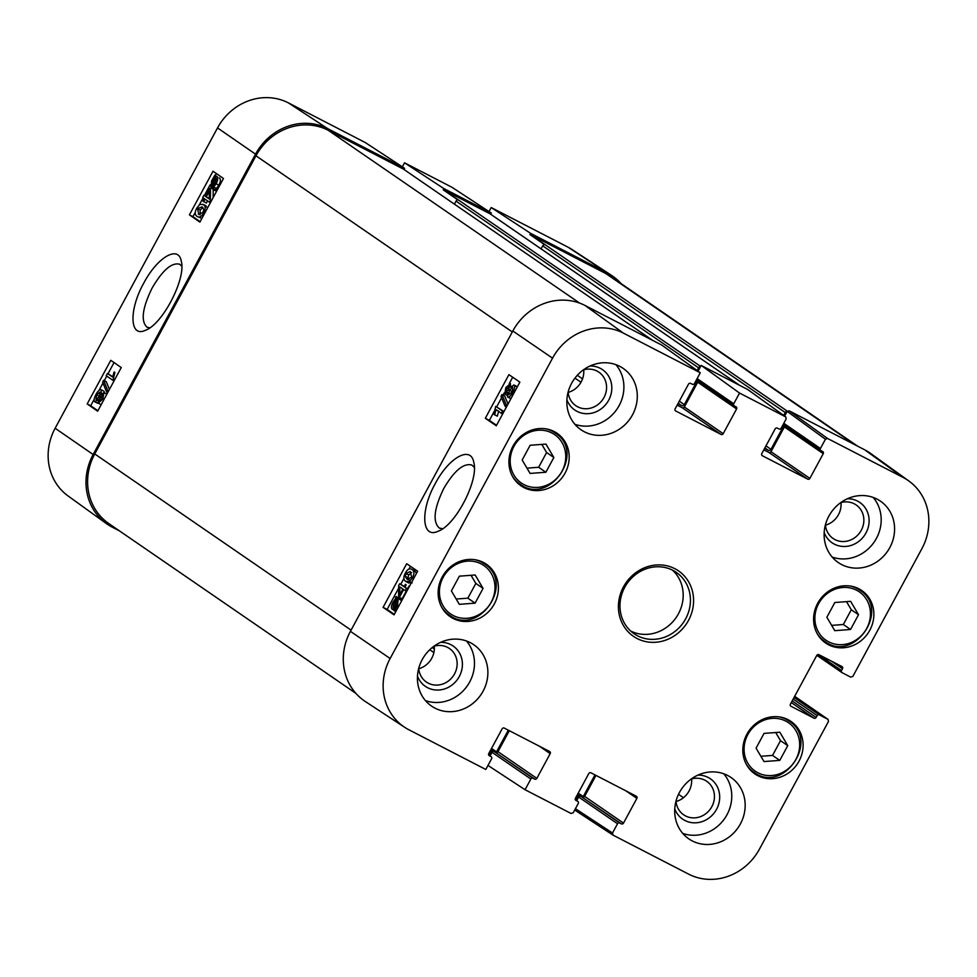 <?xml version="1.0" encoding="UTF-8"?>
<svg xmlns="http://www.w3.org/2000/svg" width="977" height="977" viewBox="0 0 977 977"><rect width="100%" height="100%" fill="white"/><g stroke="black" fill="none" stroke-linecap="round" stroke-linejoin="round"><path stroke-width="1.47" d="M831.647 625.378L843.322 624.511L851.297 609.758L846.497 601.637M850.552 629.481L834.761 630.666L826.86 617.256L834.834 602.504L850.625 601.331L858.527 614.728L850.552 629.481L843.322 624.511M858.527 614.728L851.297 609.758M760.875 756.283L772.538 755.416L780.513 740.664L775.726 732.53M779.78 760.387L763.99 761.559L756.076 748.15L764.051 733.397L779.841 732.225L787.755 745.634L779.78 760.387L772.538 755.416M787.755 745.634L780.513 740.664M526.969 468.142L538.632 467.275L546.607 452.522L541.82 444.401M545.874 472.245L530.084 473.418L522.17 460.02L530.145 445.268L545.935 444.095L553.849 457.492L545.874 472.245L538.632 467.275M553.849 457.492L546.607 452.522M456.186 599.035L467.861 598.168L475.836 583.416L471.036 575.294M475.091 603.151L459.3 604.323L451.398 590.914L459.373 576.161L475.164 574.989L483.065 588.398L475.091 603.151L467.861 598.168M483.065 588.398L475.836 583.416M102.719 394.977L102.145 398.628L99.495 400.826L100.045 397.199L102.646 394.928M100.033 392.107L99.41 396.662L96.015 399.459L96.65 394.867L99.947 392.07M100.13 395.026L98.616 397.932M106.652 394.049L103.941 392.644L102.841 399.043L98.25 403.122L98.359 399.52L94.781 401.767C93.633 400.704 94.036 398.25 95.99 394.39C98.127 390.666 99.898 389.139 101.278 389.811L101.095 394.452L103.843 392.595L106.835 394.219M101.205 404.649L98.25 403.122M101.058 404.588L98.445 403.232M98.518 403.269L94.781 401.767M97.602 403.232L95.013 401.889M103.733 391.081L101.156 389.738L103.989 391.215L104.588 392.974M107.665 390.348L106.688 392.156L102.622 382.129L103.586 380.322L107.665 390.348L108.655 390.861M107.69 392.656L106.688 392.156M109.436 389.432L106.298 381.726L103.586 380.322M107.433 373.495L112.673 377.098L114.101 371.956L114.895 372.506L112.953 380.358L106.224 375.73L107.433 373.495L112.746 376.682M114.895 372.506L114.101 371.956M114.822 379.467L113.735 378.917M117.606 373.898L117.289 374.899M114.04 380.908L112.953 380.358M206.245 196.927L209.322 191.236L209.261 199.003L206.245 196.927L209.273 198.551M205.488 196.414L209.75 188.524L210.507 189.049L210.373 200.309L209.383 202.141L205.036 199.161L203.717 201.616L202.96 201.091L204.278 198.636L202.679 197.537L203.888 195.302L205.488 196.414M210.507 189.049L209.75 188.524M211.398 200.847L210.373 200.309M213.218 190.442L213.12 197.659M210.409 202.679L209.383 202.141M207.564 200.896L206.416 203.008L203.717 201.616M205.61 196.194L203.888 195.302M213.157 186.277L211.728 186.204L212.168 181.05L213.914 178.706L213.157 186.277M213.78 180.024L213.047 179.658M213.816 185.825L214.574 178.229L215.343 178.022L216.039 178.266L215.599 183.468L213.816 185.825M216.711 179.328L214.574 178.229M213.523 188.756L212.852 189.379L213.035 187.584L210.885 187.804L211.655 180.757L214.879 175.152L214.696 176.947L216.894 176.666C218.189 177.899 217.92 180.269 216.1 183.786L213.694 187.047L213.523 188.756L216.235 190.161L215.563 190.771L212.852 189.379M212.925 188.598L210.885 187.804M217.541 176.996L214.879 175.152M219.239 177.887L219.605 178.07C220.887 179.292 220.631 181.661 218.811 185.19L216.405 188.451L213.694 187.047M216.405 188.451L216.235 190.161M202.178 206.843L203.814 209.554L202.972 212.339L198.856 214.451L197.476 208.59L202.178 206.843M202.984 207.527L200.175 209.994L200.151 214.806M203.631 212.827C201.58 216.747 199.381 217.932 197.012 216.393C194.741 214.83 194.667 212.082 196.792 208.125L199.723 204.474L203.424 204.547C205.707 206.123 205.768 208.883 203.631 212.827L204.645 213.352M201.885 218.445L197.012 216.393M206.123 205.952L202.935 204.254L207.637 207.796M114.053 362.577L107.983 373.788M106.749 376.084L104.258 380.676M102.988 383.033L99.019 390.373M94.207 399.275L90.702 405.76L97.92 410.719M216.283 173.503L215.282 175.359M210.153 184.836L204.352 195.547M203.118 197.843L199.406 204.706M195.315 212.278L192.933 216.686L200.151 221.645M87.185 403.941L110.78 360.318L121.258 367.56L97.663 411.195L87.185 403.941L90.702 405.76M189.416 214.867L213.01 171.231L223.489 178.486L199.894 222.109L189.416 214.867L192.933 216.686M149.762 327.832L147.051 327.222C140.603 321.201 142.3 308.109 152.168 287.959C162.609 270.165 171.757 262.251 179.609 264.217L181.759 266.11M143.729 283.183C128.805 309.794 129.538 337.883 145.255 330.348C162.39 324.791 186.497 278.36 181.221 260.969C178.339 244.909 157.224 257.403 143.729 283.183M404.002 169.497L404.625 168.337L365.276 142.544L288.423 102.89A54.81 50.401 124.5 0 0 217.529 127.914L55.139 428.256A54.81 50.401 124.5 0 0 68.097 495.974L106.346 523.538A55.86 51.366 124.5 0 0 112.306 527.189L119.414 530.853M404.625 168.337L327.783 128.671A55.86 51.366 124.5 0 0 255.534 154.171L93.145 454.513A55.86 51.366 124.5 0 0 106.346 523.538M402.353 166.847L404.539 162.817L443.9 188.598L443.228 189.843L457.969 199.967A2.064 1.905 124.5 0 0 456.051 201.115L454.415 204.144M490.662 214.219L491.297 213.059L451.936 187.266L404.539 162.817M489.025 211.569L491.211 207.539L530.56 233.32L529.888 234.565L544.629 244.702A2.064 1.905 124.5 0 0 542.711 245.838L541.075 248.866M621.067 283.586A55.86 51.366 124.5 0 0 611.639 275.453L572.204 249.611A54.81 50.401 124.5 0 0 568.052 247.193L491.211 207.539M490.393 214.048A2.064 1.905 124.5 0 0 490.027 213.804L443.985 190.039A2.064 1.905 124.5 0 0 443.228 189.843M783.688 415.433L785.264 412.538A2.064 1.905 -55.5 0 1 787.193 411.39L825.431 439.235L827.568 438.478L903.066 477.435A54.81 50.401 -55.5 0 1 908.903 481.026A54.81 50.401 -55.5 0 1 921.861 548.744L852.86 676.377L850.711 677.134L842.089 672.677A1.661 1.527 -55.5 0 1 841.527 670.527L818.225 654.517M857.586 446.147L610.906 276.601A55.86 51.366 124.5 0 0 605.813 273.548L530.658 234.761A2.064 1.905 124.5 0 0 529.888 234.565M403.721 169.326A2.064 1.905 124.5 0 0 403.367 169.07L328.211 130.283A55.86 51.366 124.5 0 0 255.962 155.795L94.745 453.951A55.86 51.366 124.5 0 0 108.813 523.574L355.933 693.414M611.639 275.453A55.86 51.366 124.5 0 0 607.413 272.986L530.56 233.32M697.126 370.515L698.592 367.816A2.064 1.905 -55.5 0 1 700.509 366.668L701.181 365.422L739.54 393.059L785.764 416.923L786.155 418.962L781.148 428.231A1.661 1.527 -55.5 0 1 779.011 428.988L777.313 428.109A1.661 1.527 124.5 0 0 775.176 428.866L761.804 453.597A1.661 1.527 124.5 0 0 762.378 455.746L762.084 455.551M489.098 755.258L490.979 751.777A1.246 1.136 -55.5 0 1 492.591 751.215L493.043 751.447A1.661 1.527 124.5 0 0 491.993 752.302L530.853 779.011A1.661 1.527 -55.5 0 1 533.002 778.254L494.142 751.545A1.661 1.527 124.5 0 0 493.043 751.447M575.771 799.992L577.651 796.511A1.246 1.136 -55.5 0 1 579.251 795.937L579.715 796.182A1.661 1.527 124.5 0 0 578.665 797.037L617.525 823.745A1.661 1.527 -55.5 0 1 619.662 822.988L580.802 796.279A1.661 1.527 124.5 0 0 579.715 796.182M491.297 213.059L443.9 188.598M698.067 371.199L700.509 366.668M677.171 405.113L682.215 407.727L721.075 434.435A1.661 1.527 124.5 0 0 723.212 433.678L684.352 406.969A1.661 1.527 -55.5 0 1 682.215 407.727M684.352 406.969L697.725 382.239L736.585 408.948A1.661 1.527 124.5 0 0 736.011 406.798L734.325 405.919A1.661 1.527 -55.5 0 1 733.751 403.77L697.126 378.6M697.834 380.859A1.661 1.527 -55.5 0 1 697.725 382.239M677.953 403.66L681.641 405.565A2.064 1.905 124.5 0 0 684.315 404.625L697.102 380.993A1.246 1.136 124.5 0 0 697.248 380.456M784.494 425.581A1.661 1.527 -55.5 0 1 784.384 426.961L823.245 453.67A1.661 1.527 124.5 0 0 822.683 451.521L820.985 450.653A1.661 1.527 -55.5 0 1 820.424 448.492L783.798 423.322M764.612 448.394L768.313 450.299A2.064 1.905 124.5 0 0 770.987 449.347L783.762 425.716A1.246 1.136 124.5 0 0 783.92 425.19M763.831 449.847L768.875 452.449L807.735 479.157A1.661 1.527 124.5 0 0 809.872 478.4L771.012 451.692A1.661 1.527 -55.5 0 1 768.875 452.449M771.012 451.692L784.384 426.961M784.629 416.104L787.059 411.61M539.341 746.184L550.198 753.646L536.837 778.376L497.977 751.667A1.661 1.527 -55.5 0 1 495.913 752.461A1.246 1.136 124.5 0 0 496.56 751.875L508.296 730.161M497.977 751.667L509.31 730.686M490.051 755.917L491.993 752.302M626.001 790.906L636.87 798.38L623.497 823.098L584.637 796.389A1.661 1.527 -55.5 0 1 582.585 797.195A1.246 1.136 124.5 0 0 583.232 796.597L594.969 774.895M584.637 796.389L595.982 775.42M576.711 800.639L578.665 797.037M747.564 389.432L701.181 365.422M350.425 631.337A55.86 51.366 124.5 0 0 365.361 701.547L404.796 727.389A54.81 50.401 -55.5 0 1 390.141 658.498L552.542 358.156A54.81 50.401 -55.5 0 1 623.424 333.133L700.277 372.787L661.918 345.162L585.064 305.496A55.86 51.366 124.5 0 0 512.815 331.008L350.425 631.337L390.141 658.498M908.903 481.026L870.654 453.462A55.86 51.366 124.5 0 0 864.694 449.811L789.208 410.853L787.193 411.39M494.142 751.545L534.688 779.133A1.661 1.527 124.5 0 0 536.837 778.376M580.802 796.279L621.36 823.855A1.661 1.527 124.5 0 0 623.497 823.098M402.878 589.009L399.801 594.7L399.788 586.896L402.878 589.009M402.487 588.74L402.487 589.729M403.648 589.534L399.385 597.423L398.616 596.886L398.665 585.565L399.654 583.745L404.087 586.774L405.418 584.319L406.188 584.844L404.857 587.299L406.493 588.423L405.296 590.658L403.648 589.534M406.237 591.134L402.084 598.803L399.385 597.423M404.27 586.444L399.654 583.745M406.188 584.844L405.418 584.319M408.887 586.237L407.556 588.691L404.857 587.299M407.934 589.168L406.493 588.423M406.725 591.39L405.296 590.658M398.054 600.745L395.941 599.646L397.407 599.731L397.004 604.91L395.245 607.254L395.941 599.646M395.282 600.098L394.574 607.718L393.804 607.914L393.084 607.67L393.487 602.455L395.282 600.098M395.551 597.155L396.235 596.532L396.064 598.339L398.25 598.132L397.529 605.203L394.293 610.808L394.464 609.001L392.241 609.269C390.91 608.024 391.166 605.642 392.986 602.125L395.392 598.864L395.551 597.155M398.885 598.437L396.235 596.532M397.236 597.875L401.694 600.708M399.935 599.267L400.949 599.524L399.935 599.267M396.98 609.416L395.135 608.463M396.222 610.833L394.977 610.185M395.807 611.59L394.293 610.808M395.123 610.772L392.241 609.269M506.123 391.838L506.526 388.101L509.2 385.903L508.675 389.554L506.049 391.801M512.949 390.031L511.24 393.328M508.895 394.745L509.335 390.092L512.754 387.307L512.143 391.924L508.822 394.708M504.755 394.085L505.817 387.661L510.458 383.607L510.373 387.234L513.987 384.999C515.16 386.074 514.769 388.541 512.827 392.4C510.678 396.125 508.895 397.639 507.49 396.955L507.637 392.29L504.755 394.085L507.552 395.526M516.442 386.269L513.865 384.926L517.199 387.087M511.008 398.543L507.49 396.955M510.312 398.421L507.747 397.089M500.993 396.369L501.958 394.561L506.196 404.661L505.219 406.469L500.993 396.369M508.04 404.026L504.657 395.954L501.958 394.561M507.368 405.272L506.196 404.661M506.391 407.067L505.219 406.469M501.372 413.295L496.023 409.632L494.618 414.785L493.8 414.224L495.705 406.359L502.581 411.061L501.372 413.295L502.666 413.955M498.722 411.024L497.317 416.178L494.618 414.785M503.961 411.549L495.705 406.359M503.876 411.72L502.581 411.061M411.647 572.485L408.777 574.952L407.934 577.737L409.632 580.46M406.933 579.08L405.235 576.345L406.078 573.56L410.242 571.46L411.696 577.358L406.933 579.08L408.105 579.679M405.394 573.047C407.446 569.139 409.681 567.967 412.086 569.53C414.419 571.118 414.517 573.878 412.379 577.834L409.448 581.474L405.687 581.376C403.354 579.776 403.257 577.004 405.394 573.047M414.785 570.922L411.525 569.188L414.785 570.922L416.495 573.328M408.887 583.061L405.687 581.376M412.147 582.866L408.386 582.768M494.777 410.364L489.367 420.366L496.548 425.276M512.693 377.232L509.237 383.631M504.217 392.913L503.033 395.111M501.58 397.786L496.67 406.859M398.653 588.154L387.136 609.44L394.317 614.35M410.462 566.306L408.948 569.102M403.904 578.445L400.729 584.295M485.325 418.278L508.919 374.643L519.874 382.141L496.279 425.764L485.325 418.278L489.367 420.366M383.094 607.352L406.688 563.729L417.643 571.215L394.049 614.851L383.094 607.352L387.136 609.44M442.618 528.728L439.32 528.056C432.481 521.816 433.971 508.626 443.778 488.463C454.268 470.658 463.611 462.854 471.806 465.028L474.297 467.348M435.241 483.639C420.037 510.678 421.698 539.182 438.123 531.244C455.673 525.308 479.096 479.951 473.747 462.206C470.755 445.317 448.87 457.492 435.241 483.639M566.892 399.727A24.486 22.52 124.5 0 0 593.54 412.721A24.486 22.52 124.5 0 0 611.761 386.208A24.486 22.52 124.5 0 0 590.096 365.984M583.354 369.904A20.346 18.71 -55.5 0 1 598.852 372.164A20.346 18.71 -55.5 0 1 602.748 399.532A20.346 18.71 -55.5 0 1 575.807 405.699A20.346 18.71 -55.5 0 1 568.138 392.033M568.174 392.4A20.346 18.71 124.5 0 0 583.709 369.794M574.879 424.274A37.236 34.244 124.5 0 0 619.137 405.577A37.236 34.244 124.5 0 0 615.852 364.641M417.472 676.072A24.486 22.52 124.5 0 0 444.12 689.066A24.486 22.52 124.5 0 0 462.353 662.54A24.486 22.52 124.5 0 0 440.676 642.329M433.935 646.249A20.346 18.71 -55.5 0 1 449.432 648.508A20.346 18.71 -55.5 0 1 453.328 675.864A20.346 18.71 -55.5 0 1 426.387 682.044A20.346 18.71 -55.5 0 1 418.718 668.378M418.754 668.744A20.346 18.71 124.5 0 0 434.289 646.139M425.459 700.607A37.236 34.244 124.5 0 0 469.717 681.922A37.236 34.244 124.5 0 0 466.444 640.985M674.765 808.858A24.486 22.52 124.5 0 0 701.413 821.84A24.486 22.52 124.5 0 0 719.634 795.327A24.486 22.52 124.5 0 0 697.957 775.103M691.215 779.023A20.346 18.71 -55.5 0 1 706.725 781.282A20.346 18.71 -55.5 0 1 710.621 808.651A20.346 18.71 -55.5 0 1 683.668 814.818A20.346 18.71 -55.5 0 1 676.011 801.152M676.035 801.531A20.346 18.71 124.5 0 0 691.569 778.925M682.752 833.393A37.236 34.244 124.5 0 0 727.01 814.696A37.236 34.244 124.5 0 0 723.725 773.76M824.185 532.514A24.486 22.52 124.5 0 0 850.833 545.496A24.486 22.52 124.5 0 0 869.054 518.982A24.486 22.52 124.5 0 0 847.377 498.758M840.635 502.679A20.346 18.71 -55.5 0 1 856.145 504.938A20.346 18.71 -55.5 0 1 860.029 532.306A20.346 18.71 -55.5 0 1 833.088 538.474A20.346 18.71 -55.5 0 1 825.431 524.82M825.455 525.186A20.346 18.71 124.5 0 0 840.989 502.581M832.16 557.049A37.236 34.244 124.5 0 0 876.43 538.351A37.236 34.244 124.5 0 0 873.145 497.415M483.114 691.13A37.236 34.244 -55.5 0 1 431.553 706.09A37.236 34.244 -55.5 0 1 424.421 656.007A37.236 34.244 -55.5 0 1 473.747 644.71A37.236 34.244 -55.5 0 1 483.114 691.13M740.407 823.904A37.236 34.244 -55.5 0 1 688.846 838.877A37.236 34.244 -55.5 0 1 681.714 788.781A37.236 34.244 -55.5 0 1 731.028 777.497A37.236 34.244 -55.5 0 1 740.407 823.904M889.827 547.56A37.236 34.244 -55.5 0 1 838.266 562.532A37.236 34.244 -55.5 0 1 831.134 512.437A37.236 34.244 -55.5 0 1 880.448 501.152A37.236 34.244 -55.5 0 1 889.827 547.56M632.534 414.785A37.236 34.244 -55.5 0 1 580.973 429.746A37.236 34.244 -55.5 0 1 573.841 379.662A37.236 34.244 -55.5 0 1 623.155 368.366A37.236 34.244 -55.5 0 1 632.534 414.785M494.338 603.908A31.862 29.298 -55.5 0 1 450.226 616.707A31.862 29.298 -55.5 0 1 444.132 573.853A31.862 29.298 -55.5 0 1 486.314 564.193A31.862 29.298 -55.5 0 1 494.338 603.908M799.027 761.144A31.862 29.298 -55.5 0 1 754.916 773.943A31.862 29.298 -55.5 0 1 748.809 731.101A31.862 29.298 -55.5 0 1 791.004 721.429A31.862 29.298 -55.5 0 1 799.027 761.144M869.799 630.238A31.862 29.298 -55.5 0 1 825.687 643.049A31.862 29.298 -55.5 0 1 819.593 600.196A31.862 29.298 -55.5 0 1 861.775 590.535A31.862 29.298 -55.5 0 1 869.799 630.238M565.121 473.002A31.862 29.298 -55.5 0 1 520.997 485.813A31.862 29.298 -55.5 0 1 514.903 442.96A31.862 29.298 -55.5 0 1 557.098 433.3A31.862 29.298 -55.5 0 1 565.121 473.002M624.73 587.348A37.236 34.244 -55.5 0 1 676.292 572.375A37.236 34.244 -55.5 0 1 683.424 622.471A37.236 34.244 -55.5 0 1 634.11 633.755A37.236 34.244 -55.5 0 1 624.73 587.348M623.497 586.847A39.727 36.528 124.5 0 0 655.909 642.243A39.727 36.528 124.5 0 0 688.602 581.779A39.727 36.528 124.5 0 0 623.497 586.847M530.853 779.011L525.064 789.734L487.975 765.431M577.834 801.409L577.688 801.323A1.661 1.527 -55.5 0 1 578.25 803.473L573.243 812.73L571.105 813.487L525.064 789.734M577.688 801.323L575.697 800.248M636.87 798.38A1.661 1.527 124.5 0 0 636.296 796.218L590.938 772.807A1.661 1.527 124.5 0 0 588.789 773.564L575.429 798.294A1.661 1.527 124.5 0 0 575.99 800.444M621.36 823.855L619.662 822.988M617.525 823.745L612.518 833.002L575.429 808.7M794.667 696.332L828.056 719.402L828.472 721.466L759.471 849.086A54.81 50.401 -55.5 0 1 688.577 874.11L613.08 835.152L612.518 833.002M827.91 719.304L819.288 714.859L794.032 697.505M793.153 699.129L817.151 715.616A1.661 1.527 -55.5 0 1 819.288 714.859M817.151 715.616L816.161 717.436L792.164 700.949M791.297 702.573L814.024 718.193A1.661 1.527 124.5 0 0 816.161 717.436M814.024 718.193L790.711 706.115M831.647 661.246L842.504 668.708A1.661 1.527 124.5 0 0 841.942 666.558L818.921 654.675A1.661 1.527 124.5 0 0 816.772 655.433L790.43 704.161A1.661 1.527 124.5 0 0 791.004 706.31M842.504 668.708L841.527 670.527M825.431 439.235L820.424 448.492M823.245 453.67L809.872 478.4M807.735 479.157L762.378 455.746M739.54 393.059L733.751 403.77M736.585 408.948L723.212 433.678M721.075 434.435L675.412 410.816M700.277 372.787L694.476 383.497A1.661 1.527 -55.5 0 1 692.339 384.254L690.654 383.387A1.661 1.527 124.5 0 0 688.504 384.144L675.144 408.862A1.661 1.527 124.5 0 0 675.705 411.024M488.659 754.965L491.016 756.589A1.661 1.527 -55.5 0 1 491.59 758.75L485.789 769.461L408.948 729.807A54.81 50.401 -55.5 0 1 404.796 727.389M491.016 756.589L489.037 755.526M550.198 753.646A1.661 1.527 124.5 0 0 549.636 751.496L504.266 728.085A1.661 1.527 124.5 0 0 502.129 728.842L488.756 753.572A1.661 1.527 124.5 0 0 489.33 755.722M534.688 779.133L533.002 778.254M630.666 631.02A37.236 34.244 124.5 0 0 676.182 617.488A37.236 34.244 124.5 0 0 672.506 570.141M818.628 603.652A29.383 27.014 -55.5 0 1 866.77 599.902A29.383 27.014 -55.5 0 1 842.589 644.612A29.383 27.014 -55.5 0 1 818.628 603.652M817.236 633.707A31.032 28.541 124.5 0 0 824.551 641.266C853.922 663.81 891.28 609.465 859.699 590.108A31.032 28.541 124.5 0 0 850.027 586.005M747.845 734.545A29.383 27.014 -55.5 0 1 795.986 730.796A29.383 27.014 -55.5 0 1 771.818 775.518A29.383 27.014 -55.5 0 1 747.845 734.545M746.465 764.6A31.032 28.541 124.5 0 0 753.768 772.16C783.151 794.704 820.509 740.358 788.928 721.014A31.032 28.541 124.5 0 0 779.255 716.898M513.939 446.416A29.383 27.014 -55.5 0 1 562.08 442.654A29.383 27.014 -55.5 0 1 537.912 487.376A29.383 27.014 -55.5 0 1 513.939 446.416M512.559 476.458A31.032 28.541 124.5 0 0 519.862 484.018C549.245 506.575 586.591 452.217 555.021 432.872A31.032 28.541 124.5 0 0 545.337 428.756M443.167 577.309A29.383 27.014 -55.5 0 1 491.309 573.56A29.383 27.014 -55.5 0 1 467.128 618.27A29.383 27.014 -55.5 0 1 443.167 577.309M441.775 607.364A31.032 28.541 124.5 0 0 449.09 614.924C478.461 637.468 515.819 583.122 484.238 563.766A31.032 28.541 124.5 0 0 474.566 559.662M102.292 398.36L100.045 397.199M99.361 396.259L96.65 394.867M103.928 399.605L102.841 399.043M213.609 181.795L212.168 181.05M212.901 188.854L211.227 187.987M218.811 185.19L216.1 183.786M199.406 214.696L198.258 214.097M200.175 209.994L197.476 208.59M93.145 454.513L55.139 428.256M255.534 154.171L217.529 127.914M739.162 385.023L490.027 213.804M785.264 412.538L542.711 245.838M787.364 411.195L530.658 234.761M652.502 340.301L403.367 169.07M607.413 272.986L568.052 247.193M327.783 128.671L288.423 102.89M698.592 367.816L456.051 201.115M700.643 366.436L443.985 190.039M490.979 751.777L490.063 751.154M492.591 751.215L490.723 749.933M577.651 796.511L576.735 795.876M579.251 795.937L577.395 794.655M683.46 797.708L678.526 794.313M580.973 382.251L574.965 378.111M582.524 378.881L577.309 375.29M433.886 652.563L429.758 649.729M434.362 648.984L432.249 647.531M854.936 444.779L605.813 273.548M783.762 425.716L782.846 425.08M770.987 449.347L765.968 445.903M768.313 450.299L764.869 447.93M697.102 380.993L696.186 380.358M684.315 404.625L679.296 401.168M681.641 405.565L678.197 403.208M579.703 303.139L328.211 130.283M512.302 331.96L255.962 155.795M351.085 630.128L94.745 453.951M496.56 751.875L491.541 748.419M493.434 751.386L490.881 749.64M583.232 796.597L578.213 793.141M580.106 796.121L577.554 794.362M394.989 603.224L393.487 602.455M398.885 605.899L397.529 605.203M397.822 607.877L396.332 607.108M394.342 610.344L392.607 609.453M508.822 389.273L506.526 388.101M512.033 391.484L509.335 390.092M506.868 395.172L504.95 394.183M514 393.01L512.827 392.4M407.934 577.737L405.235 576.345M408.777 574.952L406.078 573.56M413.698 578.506L412.379 577.834M411.512 582.548L409.448 581.474M512.815 331.008L552.542 358.156M612.958 835.079L574.708 810.018L612.835 834.993M841.942 672.591L816.833 655.335L841.795 672.481M820.839 450.556L783.102 424.616L820.692 450.446M827.568 438.478L789.208 410.853M747.222 389.188L785.581 416.813M734.167 405.834L696.43 379.894L734.032 405.724M864.694 449.811L903.066 477.435M585.064 305.496L623.424 333.133M859.699 590.108L855.84 587.458M824.551 641.266L820.692 638.604M788.928 721.014L785.068 718.351M753.768 772.16L749.909 769.51M555.021 432.872L551.162 430.222M519.862 484.018L516.003 481.368M484.238 563.766L480.379 561.116M449.09 614.924L445.231 612.274M211.056 187.914L213.755 189.306M147.075 327.185L147.759 327.539M739.259 385.072L490.222 213.914M652.599 340.35L403.55 169.192M398.066 598.022L400.765 599.414M439.332 528.02L439.992 528.362M488.647 754.952L491.175 756.687M794.667 696.32L828.056 719.402M785.764 416.923L747.405 389.298"/></g></svg>
